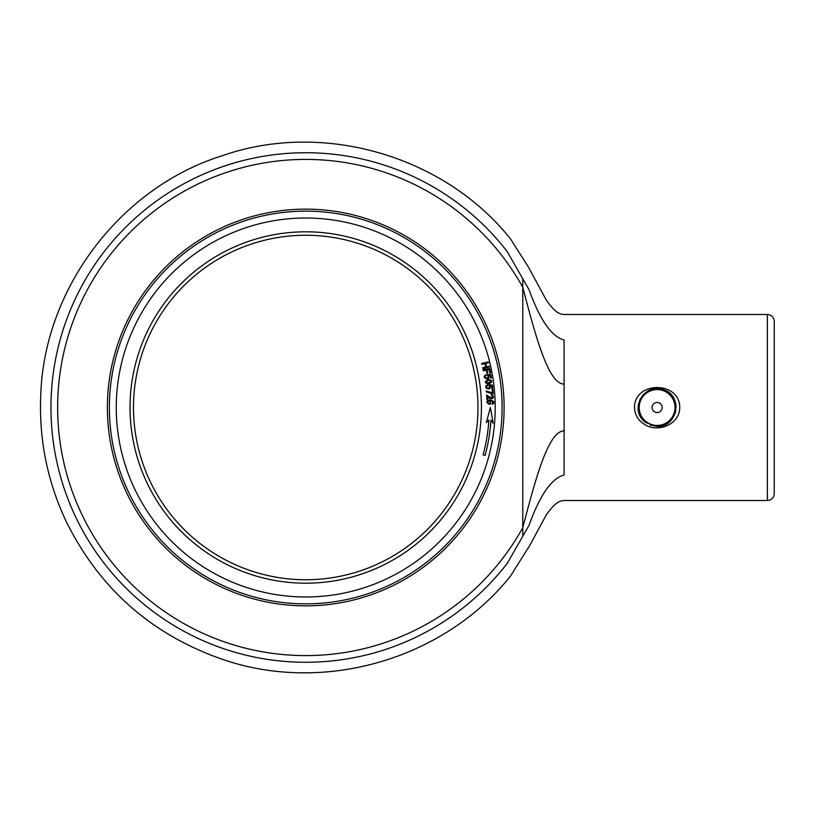 <?xml version="1.0" encoding="UTF-8"?>
<svg xmlns="http://www.w3.org/2000/svg" width="815" height="815" viewBox="0 0 815 815"><rect width="100%" height="100%" fill="white"/><g stroke="black" fill="none" stroke-linecap="round" stroke-linejoin="round"><path stroke-width="1.22" d="M522.772 535.995L522.772 287.308C535.486 335.699 548.2 384.089 564.102 384.089L564.102 475.002C564.102 508.774 564.102 508.774 564.102 475.002C551.633 478.252 539.958 495 529.088 525.227C528.415 555.107 528.415 555.107 529.088 525.227L507.144 563.522C511.3 580.708 511.3 580.708 507.144 563.522A254.769 254.769 0 0 1 133.324 595.072A254.769 254.769 0 0 1 133.324 219.928A254.769 254.769 0 0 1 507.144 251.478C511.3 234.292 511.3 234.292 507.144 251.478L529.088 289.773C528.415 259.893 528.415 259.893 529.088 289.773C539.958 320 551.633 336.738 564.102 339.998C564.102 306.226 564.102 306.226 564.102 339.998L564.102 384.089M522.772 279.005L522.772 287.308A248.096 248.096 0 0 0 147.393 216.505A248.096 248.096 0 0 0 147.393 598.495A248.096 248.096 0 0 0 522.772 527.692C535.486 479.302 548.2 430.901 564.102 430.901M643.728 420.897L645.358 422.353L657.124 426.449C677.112 427.61 683.296 396.589 664.378 389.998C646.356 381.277 628.752 407.531 643.728 420.897L643.565 420.734M644.003 424.065C638.002 420.143 634.844 414.621 634.498 407.5C634.508 380.849 679.812 380.921 679.741 407.5C679.781 424.737 657.206 433.448 644.003 424.065M528.517 547.761L546.407 514.703C555.31 502.407 559.273 500.889 564.102 500.512L767.363 500.512L767.363 314.488L564.102 314.488C559.273 314.101 555.31 312.593 546.407 300.297L528.517 267.238L510.363 238.703C443.757 155.37 322.241 120.426 221.812 155.869C120.213 187.807 44 288.693 40.75 395.316C38.896 439.153 47.26 480.952 65.832 520.704C99.043 588.236 151.162 634.427 222.2 659.264C323.321 694.298 443.35 659.743 510.363 576.297L528.538 547.354M667.668 423.24L670.511 420.907L664.683 424.87M670.602 420.815L675.961 409.487M672.884 396.976A18.949 18.949 0 0 1 676.073 407.5L674.851 400.807M674.616 400.236L672.905 397.027M660.833 388.918L657.145 388.551M652.397 389.152L643.616 394.216M638.542 403.792L638.176 407.48M649.861 425.002L657.094 426.449M107.376 407.5A198.351 198.351 0 0 1 404.912 235.718A198.351 198.351 0 0 1 404.912 579.282A198.351 198.351 0 0 1 107.376 407.5M109.373 407.5A196.364 196.364 0 0 1 403.914 237.44A196.364 196.364 0 0 1 403.914 577.55A196.364 196.364 0 0 1 109.373 407.5M767.363 500.512C771.54 500.104 773.843 497.812 774.25 493.625L774.25 321.375C773.843 317.188 771.54 314.896 767.363 314.488M675.706 411.178L674.606 414.794M641.323 417.963L639.704 414.947M639.653 400.165L643.697 394.134M660.751 388.908L664.388 389.998M670.521 394.103L673.007 397.18M662.177 407.5A5.053 5.053 0 0 0 654.588 403.119A5.053 5.053 0 0 0 654.588 411.881A5.053 5.053 0 0 0 662.177 407.5M675.034 407.5A17.91 17.91 0 0 0 648.159 391.984A17.91 17.91 0 0 0 648.159 423.016A17.91 17.91 0 0 0 675.034 407.5M492.046 403.486C493.554 401.938 493.014 401.051 490.426 400.827C490.915 404.861 489.734 405.401 486.871 402.437C486.494 397.374 498.342 401.561 492.128 404.311L492.046 403.486M491.465 394.857C497.028 397.802 489.377 401.255 487.502 396.059L487.676 399.37L486.871 399.411L486.637 394.949C488.613 396.987 495.591 399.951 491.435 395.713L491.465 394.857M492.586 393.951L486.372 391.872L486.311 391.017L492.352 392.901L492.087 389.611L492.881 389.539L493.238 393.9L492.586 393.951M491.679 385.811L489.835 385.648C492.861 391.781 481.471 387.95 487.431 384.802L487.584 385.668C483.407 388.47 492.413 389.163 488.847 385.577L488.868 384.792L492.392 385.077L492.749 388.398L491.965 388.49L491.679 385.811M488.389 380.371C479.76 384.599 497.843 382.072 488.389 380.371M486.086 375.562C482.072 378.588 491.099 378.781 487.339 375.399L487.319 374.615L490.854 374.696L491.394 377.997L490.62 378.129L490.172 375.471L488.328 375.409C491.69 381.369 480.106 378.17 485.883 374.706L486.086 375.562M305.737 579.75A172.25 172.25 0 0 0 477.977 407.5A172.25 172.25 0 0 0 305.737 235.25A172.25 172.25 0 0 1 454.902 493.625A172.25 172.25 0 0 1 156.562 493.625A172.25 172.25 0 0 1 305.737 235.25M481.848 364.336L481.655 363.459L488.236 361.941L488.44 362.818L485.74 363.439L486.535 366.862L489.224 366.241L489.428 367.117L482.847 368.635L482.643 367.759L485.75 367.045L484.956 363.622L481.848 364.336M488.277 379.535C492.769 380.391 492.973 381.848 488.868 383.896C484.344 383.03 484.151 381.573 488.277 379.535M483.295 370.764L483.122 369.888L489.764 368.584L490.64 373.066L489.846 373.219L489.143 369.623L487.095 370.02L487.706 373.148L486.912 373.301L486.311 370.183L483.295 370.764M486.3 422.659L490.386 407.5L493.167 423.23L490.987 420.153A185.688 185.688 0 0 1 485.119 455.453L483.122 454.913A183.62 183.62 0 0 0 488.919 420.01L486.3 422.659M489.132 400.99C483.845 403.832 494.277 404.026 489.132 400.99M305.737 231.806A175.694 175.694 0 0 1 457.887 495.347A175.694 175.694 0 0 1 153.577 495.347A175.694 175.694 0 0 1 305.737 231.806M305.737 218.023A189.477 189.477 0 0 1 469.827 502.234A189.477 189.477 0 0 1 141.647 502.234A189.477 189.477 0 0 1 305.737 218.023"/></g></svg>
